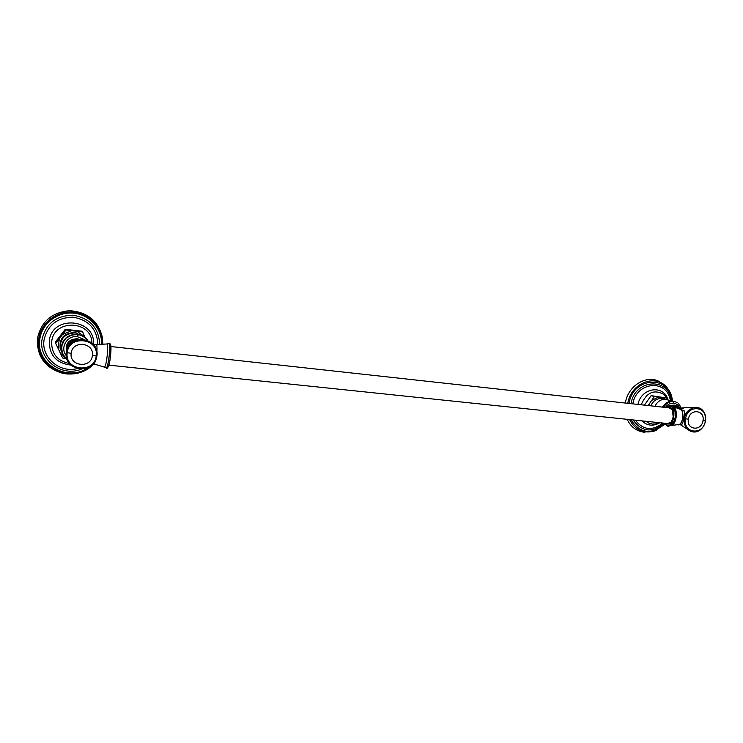 <?xml version="1.0" encoding="UTF-8"?>
<svg xmlns="http://www.w3.org/2000/svg" width="743" height="743" viewBox="0 0 743 743"><rect width="100%" height="100%" fill="white"/><g stroke="black" fill="none" stroke-linecap="round" stroke-linejoin="round"><path stroke-width="1.11" d="M67.817 374.045L63.044 373.404C45.444 368.287 36.89 356.779 37.354 338.892C40.958 321.793 51.704 312.385 69.61 310.685C87.423 311.967 98.364 320.939 102.432 337.601L102.766 343.888L102.432 337.601M91.928 343.052C91.872 320.103 53.44 318.728 51.676 341.938C51.518 353.844 57.434 361.033 69.415 363.503M62.626 358.015L55.196 342.328L62.626 358.015L65.793 358.358M55.196 342.328L65.208 329.307L65.951 330.041L55.892 343.127M65.208 329.307L81.795 331.183L82.631 331.926L65.951 330.041M85.38 338.009L82.631 331.926M66.183 355.46C59.672 347.789 67.269 335.102 77.393 336.69L83.866 339.421M75.935 334.201L75.015 334.22L75.637 334.796L75.935 334.201L77.318 334.619M74.421 334.601L74.031 334.304L74.681 334.852L74.95 334.22L74.681 334.852M73.473 334.721L73.055 334.452L73.733 334.963L73.956 334.313L73.473 334.721M72.535 334.898L72.09 334.666L72.786 335.139L72.981 334.461L72.786 335.139M71.607 335.139L71.142 334.935L71.867 335.381L72.015 334.684L71.867 335.381M70.706 335.437L70.213 335.279L70.957 335.678L71.068 334.963L70.957 335.678M69.823 335.79L69.313 335.678L70.074 336.04L70.139 335.307L70.074 336.04M68.96 336.207L68.449 336.133L69.21 336.458L69.238 335.706L69.21 336.458M68.133 336.681L67.604 336.644L68.384 336.932L68.375 336.17L68.384 336.932M67.344 337.201L66.805 337.211L67.594 337.452L67.539 336.69L67.594 337.452M66.591 337.786L66.053 337.833L66.842 338.037L66.74 337.266L66.842 338.037M65.226 339.077L64.678 339.207L65.468 339.328L65.282 338.557L65.226 339.077M64.604 339.792L64.065 339.969L64.845 340.043L64.622 339.272L64.845 340.043M64.047 340.545L63.508 340.758L64.288 340.796L64.019 340.034L64.288 340.796M63.536 341.325L63.006 341.585L63.777 341.585L63.461 340.823L63.777 341.585M63.081 342.142L62.57 342.449L63.322 342.402L62.969 341.659L63.081 342.142M62.691 342.987L62.189 343.34L62.932 343.247L62.533 342.523L62.932 343.247M62.356 343.86L61.873 344.25L62.598 344.12L62.161 343.405L62.598 344.12M62.087 344.752L61.623 345.179L62.328 345.012L61.855 344.315L62.328 345.012M61.883 345.653L61.437 346.127L62.115 345.922L61.604 345.244L62.115 345.922M61.743 346.572L61.325 347.074L61.975 346.842L61.428 346.192L61.975 346.842M61.65 347.501L61.279 348.04L61.901 347.761L61.325 347.083M61.632 348.448L61.297 348.996L61.892 348.69L61.279 348.04M61.678 349.396L61.381 349.953L61.938 349.619L61.297 349.006M61.79 350.334L61.539 350.91L62.059 350.538L61.381 349.953M61.966 351.263L61.762 351.838L62.245 351.448L61.539 350.91M62.208 352.182L62.05 352.758L62.496 352.34L61.762 351.838M62.523 353.074L62.412 353.659L62.811 353.213L62.05 352.758M62.904 353.947L62.821 354.532L63.183 354.067L62.403 353.659M63.341 354.801L63.304 355.368L63.61 354.894L62.849 354.569M63.833 355.609L63.833 356.176L64.102 355.693L63.304 355.368M64.39 356.389L64.427 356.946L64.65 356.445L63.861 356.213M65.003 357.132L65.068 357.671L64.474 356.937M65.663 357.829L65.765 358.358L65.096 357.68M66.378 358.479L66.508 358.99L65.765 358.358M76.928 334.248L76.353 334.554M79.78 339.384L77.142 338.734C68.839 339.263 65.254 343.517 66.406 351.495M87.089 339.523L87.172 340.248M87.693 340.266L87.182 340.099M86.476 338.789L87.107 339.495L86.578 339.356M85.789 338.111L86.467 338.771L85.919 338.659M85.046 337.489L85.779 338.084L85.222 338M77.913 334.35L78.489 335.028L78.888 334.526L81.238 335.808L81.749 335.446L84.47 337.396M84.265 336.858L83.68 336.839M83.448 336.328L82.854 336.347M82.594 335.845L81.99 335.901M81.702 335.427L81.098 335.52M80.783 335.065L80.179 335.204M79.845 334.759L79.241 334.944M78.888 334.526L78.284 334.749M644.283 432.212L643.652 432.138C636.166 430.996 630.668 426.723 627.166 419.321M659.626 381.707L659.069 381.428C646.085 374.491 627.854 386.054 625.355 403.05M667.976 399.743L664.288 394.607C654.156 388.942 646.466 392.332 641.209 404.786M659.561 422.711L655.345 423.993L652.428 424.049L648.936 423.166L645.834 421.281M644.404 405.139L651.109 395.657L654.332 396.558L648.137 405.548M651.109 395.657L666.007 397.876L654.332 396.558M666.592 399.465L666.007 397.876M665.087 404.359L665.282 404.963M665.403 407.443C667.613 404.396 670.353 402.985 673.632 403.208C676.418 403.607 678.452 405.176 679.734 407.926M672.276 401.192L673.065 401.22M680.161 406.022L680.894 407.498M679.715 405.353L680.096 405.957M679.418 404.824L679.706 405.325M678.294 403.663L678.796 404.164M675.926 402.056L677.142 402.725M673.929 401.434L675.87 402M679.659 407.963L674.319 405.093L669.972 405.455M670.975 401.517L671.644 401.703L670.855 401.248M669.592 401.768L670.975 401.814L670.13 401.369M668.394 401.824L669.638 402.186L668.7 401.787M667.864 402.093L668.988 402.446L668.003 402.074M667.251 402.437L668.347 402.752L667.325 402.409M666.666 402.808L667.725 403.115L666.675 402.799M666.062 403.217L667.121 403.514M665.477 403.663L666.536 403.969M664.92 404.146L665.979 404.452L664.92 404.146M664.391 404.675L665.449 404.981L664.391 404.675M663.889 405.241L664.948 405.548M663.425 405.836L664.483 406.142M662.988 406.467L664.047 406.774L662.988 406.467M663.527 407.238L662.83 406.774M681.09 424.262C682.297 424.587 683.114 422.563 683.541 418.188C684.823 413.034 684.563 410.34 682.752 410.099M667.966 407.721C669.842 406.904 671.366 407.684 672.517 410.071L673.167 417.092L671.3 421.996C669.647 424.16 667.976 424.634 666.285 423.417M672.424 409.867L669.071 407.851M667.39 423.529L671.096 422.275M93.72 363.875C74.904 385.524 34.029 367.98 38.673 339.421C40.438 323.289 56.459 310.639 73.055 312.069C89.68 313.295 103.045 328.025 102.33 343.907M101.54 343.935C102.2 328.527 89.197 314.27 73.083 313.109C56.979 311.744 41.469 324.022 39.75 339.662C35.859 364.024 67.381 382.208 87.572 367.98M81.256 369.178C62.217 377.277 38.794 360.234 41.924 340.015C45.583 323.799 55.976 315.524 73.083 315.199C89.801 318.153 98.67 327.774 99.673 344.055M97.844 344.25C96.98 329.019 88.733 320.001 73.111 317.196C57.127 317.465 47.413 325.183 43.986 340.331C41.357 357.745 59.942 373.302 77.207 368.593M70.919 365.101C56.542 363.308 49.326 355.368 49.261 341.288C51.416 314.512 95.996 318.264 93.469 344.603M77.151 331.35L84.888 336.923M60.257 349.089C58.901 338.687 63.638 333.17 74.458 332.53L77.699 333.31M63.294 355.358L60.118 348.318C60.118 338.334 65.273 333.198 75.582 332.91L84.163 336.83M60.443 353.129L64.409 356.909M71.569 330.719L62.663 334.443M59.291 338.817L58.186 348.151M77.551 334.889L77.393 336.69M79.111 339.477L77.643 339.207C69.935 339.514 66.238 343.387 66.554 350.854M75.823 340.378C71.384 341.037 68.681 343.489 67.697 347.733M96.683 355.795L96.181 355.897C94.76 373.887 64.418 370.841 67.204 352.804C68.727 334.591 99.135 338.028 96.181 355.897L92.373 355.535C91.324 368.714 69.127 366.448 71.179 353.278C72.285 339.978 94.51 342.458 92.373 355.535M66.368 352.563L71.179 353.278M107.512 367.023C109.388 369.475 112.332 345.486 110.28 344.427M109.973 343.656L108.933 343.554C111.097 344.65 108.004 370.033 106.017 367.609L105.998 367.59C107.122 369.875 108.441 367.441 109.973 360.318L110.828 346.015L109.964 343.647L108.617 343.507M96.339 344.473L106.992 343.99C108.924 344.919 106.323 367.692 104.392 366.838L104.364 366.838M106.992 343.99L108.933 343.554L106.843 343.925M93.72 344.901L96.497 344.529C97.017 345.244 97.147 347.724 96.878 351.968M95.819 359.965L94.212 364.07L106.017 367.609M656.691 430.16L654.444 431.033C643.373 433.866 635.07 430.048 629.535 419.572M668.849 390.186L667.455 388.227C656.571 373.079 630.872 382.626 627.798 403.31M672.415 401.146C670.669 374.769 633.138 376.32 629.033 403.449M664.929 423.909C651.462 435.064 640.104 433.661 630.863 419.711M664.27 423.204C652.205 433.113 641.831 432.036 633.157 419.953M671.421 400.876C669.081 376.877 634.884 378.874 631.021 403.663M670.297 400.431C667.279 378.865 636.435 381.382 632.813 403.867M662.932 423.064C652.335 431.154 643.141 430.188 635.349 420.185M659.895 422.748C653.208 426.491 647.209 425.869 641.896 420.863M668.022 399.753C663.703 384.261 641.088 387.614 637.986 404.433M651.964 400.282L658.447 397.059M648.695 405.613L649.354 403.969M650.877 405.845C653.078 400.867 656.524 398.452 661.224 398.619L665.598 399.325C660.917 399.121 657.369 401.443 654.964 406.3M666.833 402.632L662.245 407.099M665.384 399.297L662.347 397.505M671.913 401.09L665.589 399.325M673.65 401.694L673.632 403.208M669.35 401.703L668.876 401.842M666.712 402.836L666.118 403.226M665.431 403.755L664.883 404.238M664.836 404.285L664.335 404.786M663.276 406.105L662.905 406.662M676.334 405.659L672.016 406.012M679.074 408.241L675.703 406.505L673.622 406.672M679.288 408.483L684.907 407.666M690.739 408.975C687.182 410.916 684.972 414.046 684.117 418.374L685.427 426.389M680.207 408.901L683.959 407.777M693.869 407.703L684.368 407.731L680.699 409.133M684.414 418.56L685.538 418.811C687.572 403.867 708.376 406.217 705.376 420.928C703.398 435.732 682.613 433.643 685.538 418.811L688.399 419.163C689.885 408.186 705.181 409.885 702.98 420.714C701.522 431.618 686.235 430.058 688.399 419.163M705.664 420.928C705.562 412.699 702.748 408.232 697.231 407.536C692.829 405.938 684.47 412.959 684.405 418.569C682.083 432.036 700.389 439.484 705.664 420.928L702.98 420.714M666.499 407.563L670.223 406.254C676.984 407.703 673.65 427.782 667.084 425.2L664.818 423.259M670.223 406.254L671.078 405.604L673.437 407.275L671.338 405.762M667.084 425.2L667.604 426.008M664.521 423.231L667.502 425.98C667.725 426.566 669.099 426.213 671.626 424.94L671.096 425.34L671.626 424.94C675.926 419.396 676.529 413.507 673.437 407.275L673.149 406.941M670.632 425.628C676.78 425.507 678.675 407.907 672.684 406.486M678.145 424.94L678.368 424.885C683.235 423.993 684.619 410.582 680.021 408.817L679.956 408.78M63.053 373.404C75.136 375.475 85.454 372.336 94.008 363.996M63.814 355.953L63.359 355.442M68.44 346.424L74.43 341.009M96.934 355.897C99.943 338.251 69.498 331.787 66.238 352.591C63.387 370.432 93.804 376.46 96.934 355.897M93.432 363.764L94.231 364.079M665.041 424.067L654.444 431.033L643.652 432.138M659.069 381.428L668.607 389.815L671.245 395.146L672.582 401.118M664.985 395.267L664.288 394.607M656.301 423.835L655.345 423.993M663.174 406.356L663.945 406.588M677.57 407.805L679.111 408.251M666.852 402.91L666.257 403.273M665.561 403.774L664.985 404.266M664.957 404.294L664.409 404.824M663.36 406.087L662.951 406.7M678.953 408.344L685.074 407.647M680.059 424.494L687.331 429.138M682.213 424.002L670.585 425.646M684.108 410.74L672.647 406.458M666.211 407.536C669.137 405.372 670.762 404.721 671.078 405.604M668.941 423.696L108.887 365.147M670.623 408.018L110.883 346.535"/></g></svg>
